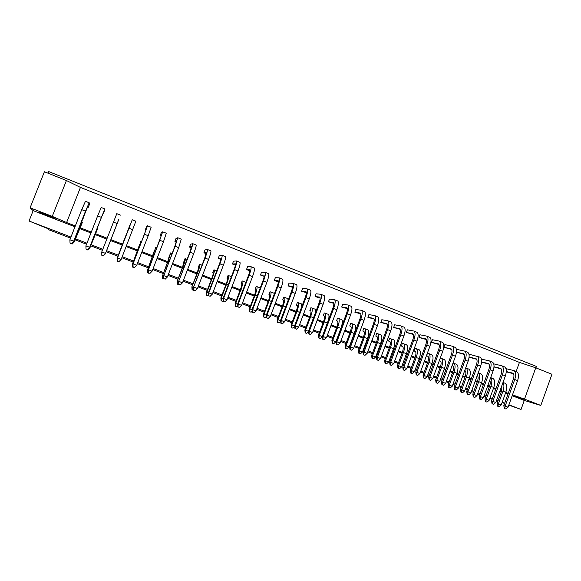 <?xml version="1.0" encoding="UTF-8"?>
<svg xmlns="http://www.w3.org/2000/svg" width="581" height="581" viewBox="0 0 581 581"><rect width="100%" height="100%" fill="white"/><g stroke="black" fill="none" stroke-linecap="round" stroke-linejoin="round"><path stroke-width="0.87" d="M46.981 214.825L55.166 218.376L39.74 212.319L46.981 214.825M524.12 399.387L514.091 395.937L524.12 399.387M52.261 216.379L30.096 207.802L44.403 171.744L66.423 180.531L52.261 216.379L66.612 222.545L80.447 187.409L66.423 180.531M508.92 404.804L521.041 409.445L524.273 400.425L540.817 405.422L524.52 399.118L535.747 367.802L551.95 374.266L540.817 405.422M521.041 409.445L508.803 405.117M535.943 367.882L536.452 366.466L48.651 171.555L48.012 173.182M74.985 226.793L33.168 210.627L30.096 207.802M33.168 210.627L29.05 221.005L47.569 228.515L49.312 229.967L70.548 238.094M29.05 221.005L70.955 237.055M75.515 238.806L86.961 243.185M91.123 244.783L102.815 249.256M106.584 250.701L118.299 255.19M122.221 256.693L133.514 261.022M137.748 262.641L148.598 266.795M153.137 268.531L163.544 272.518M168.381 274.37L178.352 278.19M183.494 280.158L193.037 283.811M198.462 285.896L207.591 289.389M213.3 291.575L222.015 294.916M228.006 297.211L236.307 300.392M242.582 302.788L250.484 305.817M257.02 308.322L264.529 311.198M271.334 313.805L278.459 316.536M285.525 319.238L292.272 321.823M299.585 324.626L305.962 327.067M313.529 329.964L319.535 332.267M327.35 335.259L332.993 337.416M341.047 340.502L346.334 342.529M354.628 345.71L359.566 347.598M363.553 349.123L364.026 349.304M368.093 350.866L372.69 352.623M376.691 354.156L377.359 354.417M381.448 355.979L385.697 357.605M389.713 359.145L390.585 359.479M394.681 361.048L398.602 362.551M402.633 364.091L403.693 364.498M407.804 366.074L411.399 367.453M415.444 369L416.693 369.48M420.818 371.056L424.086 372.312M428.146 373.866L429.577 374.411M433.724 376.001L436.68 377.134M440.747 378.689L442.359 379.306M446.52 380.904L449.157 381.913M453.245 383.475L455.039 384.164M459.208 385.762L461.539 386.655M465.635 388.224L467.611 388.979M471.787 390.577L473.82 391.362M477.931 392.93L480.073 393.751M484.271 395.356L486.007 396.024M490.124 397.6L492.441 398.486M496.646 400.098L498.091 400.65M502.224 402.234L504.7 403.185M492.143 399.314L489.798 398.522M485.672 396.946L483.937 396.278M479.739 394.673L477.597 393.86M473.486 392.284L471.452 391.507M467.269 389.902L465.301 389.154M461.205 387.585L458.867 386.692M454.698 385.094L452.904 384.411M448.822 382.843L446.179 381.833M442.018 380.243L440.405 379.625M436.338 378.064L433.382 376.938M429.236 375.348L427.805 374.803M423.745 373.249L420.477 372M416.345 370.417L415.095 369.937M411.05 368.39L407.455 367.018M403.345 365.442L402.284 365.035M398.254 363.495L394.332 361.992M390.236 360.423L389.364 360.097M385.348 358.557L381.092 356.93M377.011 355.369L376.335 355.107M372.334 353.575L367.744 351.817M363.677 350.263L363.198 350.082M359.211 348.556L354.272 346.668M345.978 343.494L340.691 341.468M332.63 338.382L326.987 336.225M319.172 333.233L313.166 330.938M305.591 328.04L299.222 325.6M291.902 322.796L285.155 320.218M278.088 317.516L270.964 314.786M264.159 312.186L256.649 309.31M250.106 306.804L242.204 303.783M235.93 301.379L227.629 298.206M221.63 295.911L212.922 292.577M207.206 290.391L198.085 286.898M192.652 284.821L183.109 281.168M177.968 279.2L167.996 275.387M163.152 273.528L152.745 269.548M148.206 267.812L137.356 263.658M133.122 262.038L121.821 257.717M117.899 256.214L106.185 251.733M102.416 250.288L90.716 245.814M86.554 244.216L75.109 239.837M497.902 401.18L496.428 400.701M504.584 403.505L502.107 402.553M535.747 367.802L519.436 362.406L80.447 187.409M508.237 393.352L505.768 392.393M501.643 390.795L500.197 390.236M496 388.616L493.69 387.723M489.58 386.133L487.844 385.457M483.661 383.845L481.518 383.017M477.422 381.427L475.389 380.642M471.213 379.03L469.252 378.267M465.163 376.684L462.832 375.784M458.67 374.179L456.877 373.481M452.802 371.905L450.166 370.889M446.019 369.284L444.407 368.659M440.34 367.09L437.391 365.95M433.259 364.345L431.828 363.793M427.776 362.232L424.515 360.968M420.397 359.37L419.148 358.891M415.11 357.33L411.522 355.942M407.419 354.352L406.359 353.945M402.342 352.391L398.428 350.873M394.339 349.297L393.468 348.956M389.459 347.409L385.218 345.768M381.143 344.192L380.468 343.93M376.473 342.383L371.891 340.611M367.831 339.043L367.359 338.861M363.379 337.321L358.455 335.419M350.169 332.216L344.896 330.175M336.857 327.059L331.221 324.888M323.421 321.867L317.429 319.55M309.876 316.63L303.514 314.168M296.208 311.343L289.476 308.736M282.431 306.013L275.321 303.26M268.524 300.638L261.029 297.733M254.507 295.213L246.62 292.163M240.36 289.745L232.073 286.535M226.089 284.225L217.396 280.863M211.695 278.655L202.587 275.133M197.17 273.041L187.648 269.352M182.521 267.369L172.572 263.52M167.735 261.653L157.349 257.637M152.825 255.887L141.996 251.696M137.77 250.062L126.491 245.705M122.584 244.187L110.891 239.67M107.136 238.217L95.458 233.7M91.311 232.095L79.887 227.672M75.334 225.915L66.612 222.545M524.273 400.425L512.173 395.748M507.961 394.121L505.485 393.17M501.359 391.572L499.921 391.013M495.716 389.393L493.414 388.5M489.296 386.91L487.561 386.242M483.377 384.622L481.235 383.794M477.139 382.211L475.105 381.427M470.93 379.814L468.969 379.052M464.873 377.476L462.541 376.568M458.38 374.963L456.593 374.273M452.512 372.697L449.876 371.673M445.729 370.075L444.116 369.451M440.057 367.882L437.101 366.742M432.968 365.144L431.538 364.592M427.485 363.023L424.224 361.76M420.099 360.169L418.857 359.69M414.819 358.128L411.232 356.741M407.128 355.151L406.068 354.744M402.045 353.19L398.13 351.679M394.041 350.096L393.17 349.762M389.168 348.215L384.92 346.574M380.845 344.998L380.17 344.736M376.176 343.189L371.593 341.417M367.533 339.849L367.054 339.667M363.081 338.127L358.15 336.225M349.871 333.029L344.591 330.988M336.552 327.88L330.916 325.701M323.116 322.687L317.124 320.371M309.564 317.451L303.209 314.989M295.896 312.171L289.171 309.564M282.112 306.841L275.002 304.095M268.211 301.466L260.716 298.569M254.187 296.049L246.3 292.998M240.04 290.58L231.754 287.377M225.769 285.068L217.076 281.705M211.375 279.497L202.268 275.982M196.85 273.883L187.322 270.209M182.194 268.226L172.237 264.377M167.408 262.51L157.023 258.494M152.491 256.744L141.662 252.561M137.436 250.927L126.157 246.569M122.25 245.059L110.55 240.534M106.795 239.081L95.117 234.571M90.963 232.966L79.539 228.551M524.52 399.118L512.493 394.855M104.9 208.964L101.203 207.504L97.652 215.9L85.901 245.886L89.663 247.324L101.392 217.367L104.9 208.964L103.665 213.3L103.193 213.111M89.198 202.754L85.465 201.287L81.725 209.654L69.887 239.764L73.685 241.217L85.501 211.135L89.198 202.754L89.467 204.345L88.327 207.257L87.419 206.901M516.168 371.477L519.436 362.406M101.857 255.008L103.374 255.567L101.857 255.008L101.769 251.951L105.495 253.374L118.822 219.269M130.66 223.932L132.236 219.763L135.86 221.194M146.042 229.982L145.359 229.713L146.477 226.844L147.509 225.827L151.14 227.236L148.191 235.726L136.717 265.299L133.056 263.905L147.545 225.813M161.278 235.98L160.196 235.559L161.3 232.698L162.665 231.812L166.253 233.206M176.377 241.928L174.896 241.347L175.999 238.5L177.742 237.745L181.243 239.132M191.338 247.818L189.471 247.085L190.561 244.245L192.638 243.635L196.102 245M206.168 253.657L203.916 252.771L204.999 249.946L207.301 249.452L210.823 250.818M220.86 259.446L218.238 258.407L219.313 255.596L221.92 255.226L225.413 256.584M235.421 265.176L232.429 263.999L233.504 261.196L236.402 260.949L239.88 262.3M249.859 270.84L246.504 269.54L247.564 266.744L250.76 266.621L254.217 267.964M264.188 276.331L260.455 275.031L261.508 272.249L264.994 272.249L268.422 273.578M278.372 281.8L274.29 280.478L275.336 277.711L279.098 277.82L282.511 279.149M292.425 287.239L288.002 285.881L289.04 283.121L293.085 283.346L296.47 284.661M306.354 292.642L301.597 291.234L302.636 288.481L306.95 288.822L310.312 290.13M320.153 298.009L315.084 296.542L316.108 293.804L320.69 294.255L324.031 295.555M333.828 303.34L328.454 301.8L329.471 299.077L334.315 299.636L337.641 300.929M347.38 308.627L341.708 307.022L342.725 304.306L347.823 304.974L351.127 306.26M360.816 313.871L354.853 312.2L355.862 309.491L361.215 310.269L364.498 311.547M374.135 319.078L367.889 317.335L368.891 314.633L374.491 315.519L377.759 316.783M387.338 324.249L380.816 322.426L381.811 319.739L387.658 320.719L390.904 321.976M400.432 329.376L393.642 327.473L394.63 324.794L400.716 325.876L403.94 327.132M413.411 334.46L406.359 332.477L407.339 329.812L413.665 330.996L416.867 332.238M426.28 339.507L418.974 337.445L419.947 334.787L426.505 336.065L429.686 337.307M439.04 344.511L431.48 342.369L432.446 339.725L439.236 341.098L442.395 342.325M451.691 349.471L443.891 347.256L444.85 344.62L451.858 346.087L455.003 347.307M464.241 354.403L456.477 352.209M456.557 351.12L457.153 349.479L464.379 351.033L467.509 352.253M476.681 359.283L469.085 357.177M469.099 354.998L469.354 354.294L479.906 357.148M489.02 364.134L481.584 362.101M481.431 359.152L489.115 360.808L492.209 362.007M501.265 368.942L493.988 366.981M513.401 373.714L506.283 371.825M73.547 241.565L74.186 241.812L82.32 222.015M89.474 247.651L89.866 247.804L97.79 228.028M113.128 233.99L105.372 253.803L113.128 233.99M124.733 238.508L126.164 235.559M139.825 244.369L140.805 241.442L141.611 241.58M154.778 250.179L155.672 247.23L156.921 247.55M169.594 255.945L170.407 252.975L172.092 253.461M184.286 261.653L183.916 261.508L185.012 258.668L187.126 259.322M198.847 267.311L198.404 267.137L199.486 264.311L202.021 265.125M213.278 272.917L212.762 272.721L213.837 269.904L216.786 270.877M227.585 278.481L226.989 278.255L228.064 275.445L231.42 276.585M241.761 283.993L241.1 283.739L242.168 280.943L245.916 282.235M255.822 289.461L255.088 289.171L256.148 286.389L260.012 287.726M269.758 294.879L268.959 294.567L270.005 291.793L273.898 293.136M283.579 300.246L282.707 299.912L283.753 297.145L287.66 298.503M297.276 305.57L296.339 305.207L297.378 302.454L301.307 303.819M310.864 310.85L309.862 310.465L310.886 307.719L314.837 309.092M324.329 316.086L323.261 315.672L324.285 312.941L328.25 314.321M337.684 321.278L336.552 320.835L337.568 318.119L341.548 319.506M350.924 326.428L349.733 325.963L350.742 323.254L354.737 324.648M364.055 331.526L362.805 331.039L363.808 328.345L367.824 329.747M377.076 336.588L375.762 336.079L376.764 333.392L380.795 334.801M389.989 341.613L388.616 341.076L389.611 338.396L393.657 339.812M402.8 346.588L401.369 346.029L402.35 343.364L406.417 344.787M415.502 351.527L414.013 350.946L414.987 348.288L419.068 349.718M428.095 356.422L426.556 355.819L427.522 353.175L431.618 354.606M440.594 361.28L439.287 360.772M452.984 366.095L452.04 365.732M465.279 370.874L464.698 370.649M72.146 244.027L70.599 243.424L72.146 244.027L74.288 241.928L82.502 222.087M72.117 243.998L74.288 241.928M71.601 243.475L70.025 242.858L71.601 243.475L73.787 241.34L88.036 205.754M88.327 207.257L88.051 205.776M71.572 243.446L73.787 241.34M69.887 239.764L70.025 242.858M87.796 249.997L86.286 249.402L87.796 249.997L89.902 247.891L97.884 228.064M99.01 224.978L98.559 224.803M87.782 249.968L89.902 247.891M87.557 249.561L86.017 248.951L87.557 249.561L89.699 247.419L101.392 217.577L103.738 211.942L103.665 213.3M87.542 249.54L89.699 247.419M85.901 245.886L86.017 248.951M105.248 253.679L103.309 255.887L101.82 255.342L103.309 255.909L105.372 253.803M101.82 255.342L101.769 252.256M101.82 255.32L101.769 252.35M133.906 267.565L132.446 267.013L133.906 267.565M139.687 244.318L132.439 264.065L140.972 241.333M132.483 267.006L132.439 264.065L132.947 264.261M132.323 264.094L132.446 267.013M163.958 279.018L162.527 278.473L163.958 279.018M169.303 255.829L167.793 261.515L162.593 275.583L168.04 261.472L170.691 252.917M162.593 278.481L162.593 275.583L163.559 275.953M162.368 275.568L162.527 278.473M193.473 290.268L192.064 289.73L193.473 290.268M198.404 267.137L198.782 267.129L197.228 272.896L191.875 286.84L197.576 272.903C199.436 267.899 200.213 265.03 199.893 264.297M192.166 289.752L192.209 286.898L193.611 287.428M191.875 286.84L192.064 289.73M193.575 290.289L195.325 290.623L193.785 290.057L193.589 287.108L205.1 258.051C206.959 253.062 207.729 250.2 207.395 249.467M101.857 254.994L101.769 251.951L116.796 213.663L120.449 215.13M118.873 219.284L105.473 253.447L103.374 255.567M103.367 255.589L105.473 253.447M134.552 267.478L133.064 266.911L134.552 267.478M145.359 229.713L146.39 228.754L144.386 234.441L132.933 263.934L133.1 266.904M132.933 263.934L133.064 266.911M134.589 267.471L136.717 265.299M165.164 279.141L163.704 278.589L165.164 279.141M174.896 241.347L176.595 240.657L174.83 246.38L163.777 275.641L175.106 246.279L177.742 237.745M163.769 278.597L163.777 275.641L167.364 277.014L178.679 247.68L181.272 239.14M163.537 275.626L163.704 278.589M165.229 279.149L167.364 277.014M193.887 290.079L193.938 287.167L197.46 288.51L208.608 259.424C210.46 254.442 211.215 251.58 210.867 250.832M203.916 252.771L206.255 252.35L204.715 258.102L193.589 287.108M195.325 290.623L197.46 288.51M118.677 261.762L117.202 261.203L118.677 261.762M124.683 238.486L117.159 258.225L125.91 235.458M117.093 258.276L117.202 261.203L117.435 258.334M148.997 273.317L147.552 272.772L148.997 273.317M154.561 250.099L147.581 269.853L155.897 247.15M147.603 272.772L147.581 269.853L148.322 270.129M147.414 269.86L147.552 272.772M178.781 284.668L177.358 284.131L178.781 284.668M183.916 261.508L182.572 267.231L177.183 281.233L182.877 267.209C184.758 262.198 185.586 259.337 185.361 258.632M177.445 284.138L177.466 281.262L178.65 281.72M177.183 281.233L177.358 284.131M208.034 295.816L206.64 295.286L208.034 295.816M212.762 272.721L213.191 272.736C213.459 273.252 212.98 275.176 211.745 278.517L206.437 292.403L206.821 292.475L212.152 278.539C213.99 273.557 214.709 270.681 214.302 269.911M206.756 295.308L206.821 292.475L208.434 293.093M206.437 292.403L206.64 295.286M208.151 295.845L208.601 295.402M119.032 261.559L117.529 260.985L119.032 261.559M130.391 223.823L117.485 257.957L132.236 219.763M117.42 258.008L117.529 260.985L117.485 257.957L121.175 259.366L135.867 221.201M119.054 261.544L121.175 259.366M149.927 273.339L148.453 272.772L149.927 273.339M160.196 235.559L161.562 234.731L159.673 240.44L148.489 269.802L162.709 231.804M148.504 272.772L148.489 269.802L152.113 271.182L163.501 241.732L166.275 233.213M148.308 269.809L148.453 272.772M149.978 273.339L152.113 271.182M180.263 284.901L178.81 284.349L180.263 284.901M189.471 247.085L191.49 246.533L189.842 252.27L178.636 281.4L190.176 252.19C192.05 247.186 192.87 244.332 192.638 243.635M178.897 284.363L178.926 281.429L182.485 282.787L193.713 253.577C195.586 248.581 196.393 245.727 196.138 245.015M178.636 281.4L178.81 284.349M180.342 284.915L182.485 282.787M210.046 296.252L208.623 295.714L210.046 296.252M218.238 258.407L220.889 258.117C221.165 258.632 220.693 260.557 219.465 263.883L208.412 292.773L208.811 292.853L219.901 263.854C221.739 258.879 222.443 256.01 222.029 255.248M208.739 295.736L208.811 292.853L212.305 294.182L223.373 265.219C225.21 260.252 225.9 257.376 225.464 256.606M208.412 292.773L208.623 295.714M210.162 296.281L212.305 294.182M222.472 301.321L221.092 300.791L222.472 301.321M226.989 278.255L227.476 278.284C227.803 278.829 227.36 280.761 226.14 284.087L220.867 297.915L221.303 298.009L226.597 284.124C228.413 279.163 229.074 276.28 228.587 275.481M221.216 300.82L221.303 298.009L223.126 298.707M220.867 297.915L221.092 300.791M222.596 301.35L223.286 300.689M250.963 312.179L249.605 311.663L250.963 312.179M255.088 289.171L255.676 289.251C256.119 289.832 255.749 291.771 254.558 295.075L249.351 308.794L249.881 308.925L255.103 295.155C256.882 290.224 257.441 287.326 256.78 286.469M249.757 311.699L249.881 308.925L252.118 309.782M249.351 308.794L249.605 311.663M251.115 312.222L252.241 311.147M278.96 322.847L277.624 322.339L278.96 322.847M282.707 299.912L283.397 300.028C283.949 300.646 283.644 302.592 282.482 305.875L277.348 319.492L277.972 319.652L283.121 305.991C284.857 301.096 285.315 298.184 284.487 297.269M277.805 322.39L277.972 319.652L280.601 320.661M288.161 300.195L287.733 298.532M277.348 319.492L277.624 322.339M279.141 322.898L280.681 321.453M236.779 306.775L235.407 306.252L236.779 306.775M241.1 283.739L241.638 283.789C242.023 284.356 241.616 286.288 240.411 289.607L235.174 303.376L235.654 303.493L240.912 289.665C242.713 284.719 243.323 281.829 242.742 280.993M235.552 306.289L235.654 303.493L237.687 304.27M235.174 303.376L235.407 306.252M236.925 306.812L237.825 305.933M265.023 317.538L263.68 317.023L265.023 317.538M268.959 294.567L269.599 294.661C270.092 295.264 269.758 297.203 268.582 300.5L263.411 314.168L263.992 314.314L269.177 300.595C270.935 295.685 271.436 292.78 270.695 291.887M263.847 317.066L263.992 314.314L266.425 315.243M274.319 293.964L273.963 293.165M263.411 314.168L263.68 317.023M265.19 317.582L266.526 316.318M292.78 328.112L291.459 327.611L292.78 328.112M296.339 305.207L297.08 305.345C297.683 305.984 297.414 307.937 296.259 311.205L291.161 324.764L291.836 324.946L296.949 311.343C298.663 306.463 299.07 303.543 298.169 302.599M291.655 327.669L291.836 324.946L294.654 326.028M301.808 306.601L301.379 303.848M291.161 324.764L291.459 327.611M292.977 328.171L294.712 326.551M224.738 301.859L223.329 301.321L224.738 301.859M232.429 263.999L235.392 263.832C235.726 264.37 235.29 266.301 234.078 269.613L223.104 298.387L223.554 298.481L234.564 269.606C236.38 264.653 237.033 261.777 236.525 260.978M223.46 301.35L223.554 298.481L227.018 299.803L238.007 270.957C239.815 266.004 240.461 263.128 239.931 262.321M223.104 298.387L223.329 301.321M224.869 301.888L227.018 299.803M253.737 312.912L252.35 312.382L253.737 312.912M260.455 275.031L264.014 275.111C264.464 275.692 264.101 277.631 262.91 280.928L252.096 309.462L252.641 309.6L263.498 280.957C265.27 276.033 265.822 273.143 265.147 272.286M252.51 312.425L252.641 309.6L256.047 310.9L266.882 282.286C268.654 277.369 269.185 274.479 268.495 273.607M252.096 309.462L252.35 312.382M253.897 312.948L256.047 310.9M282.221 323.77L280.863 323.247L282.221 323.77M288.002 285.881L292.134 286.201C292.701 286.818 292.403 288.764 291.241 292.04L280.572 320.342L281.219 320.516L291.923 292.105C293.659 287.217 294.102 284.32 293.26 283.397M281.051 323.305L281.219 320.516L284.559 321.794L295.25 293.412C296.978 288.532 297.414 285.62 296.55 284.697M280.572 320.342L280.863 323.247M282.41 323.82L284.559 321.794M239.299 307.407L237.905 306.877L239.299 307.407M246.504 269.54L249.765 269.497C250.164 270.056 249.757 271.988 248.559 275.292L237.665 303.95L238.166 304.066L249.096 275.307C250.89 270.368 251.493 267.485 250.898 266.657M238.05 306.913L238.166 304.066L241.594 305.374L252.51 276.643C254.296 271.712 254.885 268.829 254.275 267.986M237.665 303.95L237.905 306.877M239.452 307.443L241.594 305.374M268.044 318.366L266.672 317.843L268.044 318.366M274.29 280.478L278.139 280.681C278.648 281.277 278.314 283.223 277.137 286.506L266.396 314.931L266.999 315.084L277.776 286.556C279.526 281.654 280.027 278.757 279.265 277.863M266.846 317.887L266.999 315.084L270.368 316.369L281.131 287.871C282.882 282.976 283.361 280.071 282.584 279.178M266.396 314.931L266.672 317.843M268.219 318.41L270.368 316.369M296.274 329.129L294.93 328.614L296.274 329.129M301.597 291.234L306.013 291.669C306.63 292.308 306.369 294.255 305.221 297.523L294.625 325.716L295.322 325.905L305.955 297.61C307.669 292.737 308.061 289.832 307.138 288.88M295.133 328.672L295.322 325.905L298.634 327.168L309.245 298.903C310.958 294.037 311.336 291.125 310.399 290.166M294.625 325.716L294.93 328.614M296.477 329.187L298.634 327.168M320.066 338.512L318.766 338.019L320.066 338.512M323.261 315.672L324.089 315.846C324.801 316.522 324.597 318.482 323.472 321.729L318.439 335.186L319.201 335.404L324.249 321.903C325.926 317.052 326.239 314.125 325.178 313.123M318.984 338.084L319.201 335.404L322.397 336.624L320.284 338.578M328.374 320.233C329.195 316.899 329.187 314.938 328.338 314.357M318.439 335.186L318.766 338.019M346.886 348.738L345.608 348.244L346.886 348.738M349.733 325.963L350.655 326.173C351.469 326.885 351.323 328.853 350.22 332.078L345.259 345.426L346.102 345.68L351.084 332.288C352.725 327.466 352.943 324.532 351.73 323.472M345.855 348.324L346.102 345.68L349.254 346.879L354.228 333.501C355.862 328.686 356.066 325.745 354.838 324.685M345.259 345.426L345.608 348.244M347.133 348.811L349.254 346.879M373.256 358.782L372 358.303L373.256 358.782M375.762 336.079L376.771 336.326C377.679 337.074 377.599 339.05 376.524 342.253L371.622 355.499L372.552 355.783L377.468 342.492C379.073 337.706 379.197 334.758 377.846 333.654M372.268 358.39L372.552 355.783L375.653 356.966L380.555 343.691C382.16 338.905 382.269 335.956 380.904 334.845M371.622 355.499L372 358.303M373.525 358.869L375.653 356.966M399.191 368.666L397.956 368.194L399.191 368.666M401.369 346.029L402.466 346.312C403.468 347.089 403.439 349.072 402.386 352.26L397.557 365.405L398.566 365.718L403.417 352.529C404.986 347.772 405.022 344.816 403.526 343.661M398.246 368.289L398.566 365.718L401.609 366.88L406.453 353.706C408.015 348.956 408.044 345.993 406.533 344.831M397.557 365.405L397.956 368.194M399.481 368.761L401.609 366.88M424.696 378.391L423.476 377.926L424.696 378.391M426.556 355.819L427.732 356.138C428.822 356.945 428.858 358.935 427.827 362.101L423.055 375.144L424.145 375.486L428.931 362.399C430.463 357.678 430.419 354.715 428.785 353.509M423.789 378.028L424.145 375.486L427.137 376.633L431.915 363.553C433.448 358.833 433.39 355.87 431.741 354.657M423.055 375.144L423.476 377.926M425.009 378.492L427.137 376.633M449.781 387.948L448.583 387.491L449.781 387.948M452.069 365.652L452.592 365.798C453.768 366.64 453.855 368.637 452.846 371.775L448.14 384.724L449.302 385.101L454.03 372.109C455.526 367.417 455.395 364.447 453.638 363.19L453.035 363.016M448.917 387.607L449.302 385.101L452.243 386.227L456.964 373.249C458.46 368.557 458.322 365.58 456.55 364.323L456.412 364.272M448.14 384.724L448.583 387.491M450.115 388.057L452.243 386.227M474.459 397.353L473.283 396.903L474.459 397.353M477.277 375.442C478.33 376.473 478.395 378.427 477.466 381.303L472.811 394.15L474.052 394.55L478.715 381.659C480.146 377.156 479.986 374.193 478.236 372.791L480.807 373.779M473.638 397.026L474.052 394.55L476.943 395.661L481.605 382.777C483.072 378.122 482.855 375.137 480.952 373.837M472.811 394.15L473.283 396.903M474.815 397.477L476.943 395.661M498.738 406.606L497.583 406.163L498.738 406.606M501.911 385.479L501.686 390.672L497.089 403.425L498.396 403.853L503.008 391.057C504.25 387.266 504.221 384.469 502.921 382.676M497.961 406.293L498.396 403.853L501.25 404.942L505.848 392.16C507.278 387.527 506.988 384.542 504.969 383.199L504.816 383.14M497.089 403.425L497.583 406.163M499.123 406.736L501.25 404.942M324.016 339.703L322.695 339.195L324.016 339.703M328.454 301.8L333.414 302.469C334.133 303.144 333.937 305.105 332.811 308.344L322.361 336.312L323.152 336.537L333.639 308.467C335.31 303.631 335.607 300.711 334.533 299.702M322.927 339.268L323.152 336.537L326.406 337.786L336.878 309.738C338.549 304.909 338.832 301.982 337.735 300.973M322.361 336.312L322.695 339.195M324.249 339.769L326.406 337.786M351.287 350.096L349.987 349.602L351.287 350.096M354.853 312.2L360.343 313.079C361.171 313.798 361.033 315.759 359.937 318.976L349.624 346.726L350.503 346.988L360.845 319.143C362.486 314.336 362.689 311.401 361.455 310.341M350.241 349.675L350.503 346.988L353.698 348.215L364.033 320.392C365.66 315.592 365.856 312.658 364.607 311.59M349.624 346.726L349.987 349.602M351.541 350.176L353.698 348.215M378.086 360.314L376.808 359.828L378.086 360.314M380.816 322.426L386.815 323.515C387.738 324.263 387.665 326.239 386.59 329.434L376.423 356.966L377.381 357.264L387.592 329.63C389.19 324.859 389.299 321.918 387.926 320.799M377.084 359.915L377.381 357.264L380.526 358.462L390.722 330.858C392.313 326.094 392.415 323.145 391.02 322.027M376.423 356.966L376.808 359.828M378.362 360.402L380.526 358.462M404.434 370.358L403.17 369.879L404.434 370.358M406.359 332.477L412.851 333.777C413.868 334.562 413.846 336.537 412.8 339.711L402.764 367.032L403.81 367.359L413.883 339.943C415.444 335.208 415.466 332.252 413.948 331.083M403.475 369.974L403.81 367.359L406.903 368.543L416.955 341.149C418.516 336.414 418.531 333.465 416.998 332.288M402.764 367.032L403.17 369.879M404.732 370.453L406.903 368.543M430.332 380.228L429.098 379.756L430.332 380.228M431.48 342.369L438.444 343.865C439.556 344.678 439.592 346.668 438.568 349.82L428.662 376.924L429.787 377.287L439.73 350.082C441.255 345.375 441.197 342.412 439.541 341.2M429.424 379.865L429.787 377.287L432.83 378.449L442.751 351.273C444.276 346.566 444.204 343.603 442.54 342.383M428.662 376.924L429.098 379.756M430.659 380.337L432.83 378.449M455.809 389.938L454.589 389.473L455.809 389.938M456.484 352.166L463.616 353.785C464.815 354.635 464.916 356.625 463.907 359.755L454.131 386.655L455.337 387.048L465.149 360.053C466.637 355.376 466.499 352.406 464.713 351.142M454.938 389.59L455.337 387.048L458.322 388.188L468.119 361.222C469.608 356.545 469.455 353.575 467.661 352.311M454.131 386.655L454.589 389.473M456.158 390.054L458.322 388.188M480.857 399.488L479.659 399.031L480.857 399.488M481.598 361.934L488.381 363.546C489.667 364.425 489.812 366.422 488.832 369.531L479.18 396.227L480.458 396.649L490.139 369.857C491.606 365.217 491.381 362.239 489.471 360.932M480.029 399.154L480.458 396.649L483.399 397.767L493.066 371.005C494.525 366.364 494.293 363.386 492.368 362.072M479.18 396.227L479.659 399.031M481.228 399.612L483.399 397.767M505.499 408.886L504.323 408.436L505.499 408.886M506.305 371.549L512.74 373.147C514.105 374.055 514.308 376.052 513.35 379.146L503.814 405.64L505.165 406.09L514.73 379.502C516.16 374.89 515.855 371.905 513.829 370.555L505.986 368.652M504.715 408.566L505.165 406.09L508.055 407.194L517.606 380.635C519.036 376.023 518.724 373.038 516.676 371.68L516.509 371.615M503.814 405.64L504.323 408.436M505.891 409.017L508.055 407.194M306.485 333.334L305.17 332.833L306.485 333.334M309.862 310.465L310.639 310.617C311.3 311.278 311.06 313.232 309.927 316.492L304.858 330.001L305.577 330.197L310.661 316.645C312.353 311.779 312.716 308.86 311.728 307.886M305.374 332.898L305.577 330.197L308.591 331.352M315.236 313.203C315.657 310.864 315.556 309.506 314.917 309.128M304.858 330.001L305.17 332.833M306.688 333.4L308.62 331.606M333.53 343.647L332.245 343.153L333.53 343.647M336.552 320.835L337.43 321.032C338.193 321.721 338.019 323.69 336.9 326.929L331.904 340.328L332.71 340.56L337.721 327.118C339.384 322.281 339.645 319.354 338.512 318.323M332.477 343.226L332.71 340.56L335.883 341.773L340.887 328.345C342.543 323.508 342.797 320.581 341.643 319.543M331.904 340.328L332.245 343.153M333.77 343.72L335.883 341.773M360.126 353.778L358.862 353.299L360.126 353.778M362.805 331.039L363.771 331.272C364.628 331.998 364.512 333.973 363.43 337.191L358.499 350.481L359.385 350.75L364.331 337.408C365.957 332.608 366.124 329.667 364.846 328.585M359.116 353.379L359.385 350.75L362.508 351.948L367.446 338.614C369.066 333.814 369.225 330.872 367.926 329.783M358.499 350.481L358.862 353.299M360.387 353.865L362.508 351.948M386.278 363.75L385.029 363.27L386.278 363.75M388.616 341.076L389.669 341.345C390.628 342.1 390.57 344.083 389.51 347.278L384.644 360.474L385.617 360.772L390.497 347.532C392.081 342.761 392.16 339.812 390.737 338.679M385.312 363.365L385.617 360.772L388.682 361.941L393.555 348.716C395.138 343.952 395.211 340.996 393.773 339.856M384.644 360.474L385.029 363.27M386.561 363.837L388.682 361.941M411.994 373.547L410.767 373.082L411.994 373.547M414.013 350.946L415.146 351.244C416.199 352.042 416.199 354.025 415.161 357.199L410.353 370.293L411.406 370.627L416.228 357.489C417.775 352.747 417.768 349.784 416.207 348.607M411.072 373.176L411.406 370.627L414.427 371.775L419.235 358.651C420.782 353.916 420.767 350.953 419.192 349.769M410.353 370.293L410.767 373.082M412.299 373.648L414.427 371.775M437.29 383.191L436.084 382.726L437.29 383.191M439.294 360.736L440.209 360.99C441.349 361.81 441.407 363.808 440.391 366.96L435.648 379.952L436.774 380.315L441.531 367.272C443.049 362.566 442.962 359.595 441.262 358.368L440.26 358.092M436.404 382.835L436.774 380.315L439.744 381.448L444.494 368.419C446.005 363.713 445.903 360.743 444.196 359.508L444.066 359.457M435.648 379.952L436.084 382.726M437.616 383.293L439.744 381.448M462.171 392.669L460.98 392.219L462.171 392.669M464.931 370.605L464.865 370.576C466.085 371.426 466.202 373.423 465.207 376.561L460.522 389.459L461.728 389.844L466.42 376.902C467.908 372.225 467.734 369.247 465.911 367.976L465.693 367.896M461.329 392.335L461.728 389.844L464.647 390.962L469.339 378.035C470.813 373.358 470.639 370.38 468.802 369.102L468.656 369.044M460.522 389.459L460.98 392.219M462.52 392.785L464.647 390.962M486.653 402.001L485.484 401.551L486.653 402.001M489.667 380.424C490.466 381.637 490.451 383.496 489.623 386.002L485.004 398.806L486.275 399.22L490.909 386.38C492.245 382.24 492.158 379.357 490.64 377.723M485.847 401.674L486.275 399.22L489.144 400.316L493.777 387.483C495.223 382.843 494.968 379.858 493.008 378.536L492.855 378.478M485.004 398.806L485.484 401.551M487.016 402.125L489.144 400.316M310.21 334.438L308.874 333.93L310.21 334.438M315.084 296.542L319.775 297.087C320.443 297.748 320.211 299.702 319.078 302.955L308.555 331.039L309.295 331.243L319.855 303.064C321.547 298.213 321.896 295.293 320.894 294.313M309.085 333.988L309.295 331.243L312.578 332.499L323.123 304.342C324.808 299.498 325.149 296.579 324.125 295.591M308.555 331.039L308.874 333.93M310.421 334.503L312.578 332.499M337.714 344.918L336.399 344.424L337.714 344.918M341.708 307.022L346.937 307.799C347.707 308.489 347.54 310.457 346.436 313.682L336.05 341.541L336.886 341.788L347.3 313.827C348.956 309.012 349.21 306.078 348.055 305.047M336.639 344.497L336.886 341.788L340.11 343.022L350.51 315.091C352.166 310.269 352.398 307.342 351.229 306.303M336.05 341.541L336.399 344.424M337.953 344.998L340.11 343.022M364.745 355.223L363.452 354.737L364.745 355.223M367.889 317.335L373.634 318.323C374.513 319.049 374.404 321.024 373.322 324.227L363.081 351.868L364.004 352.144L374.273 324.409C375.892 319.623 376.052 316.681 374.745 315.592M363.721 354.817L364.004 352.144L367.17 353.357L377.432 325.65C379.044 320.865 379.19 317.923 377.868 316.827M363.081 351.868L363.452 354.737M365.013 355.311L367.17 353.357M391.311 365.355L390.047 364.875L391.311 365.355M393.642 327.473L399.888 328.664C400.861 329.434 400.81 331.41 399.75 334.598L389.648 362.021L390.65 362.333L400.788 334.809C402.372 330.052 402.444 327.11 400.992 325.963M390.338 364.962L390.65 362.333L393.773 363.524L403.897 336.029C405.473 331.279 405.531 328.323 404.064 327.183M389.648 362.021L390.047 364.875M391.609 365.449L393.773 363.524M417.434 375.311L416.192 374.839L417.434 375.311M418.974 337.445L425.699 338.839C426.766 339.638 426.774 341.621 425.742 344.787L415.764 372L416.853 372.341L426.861 345.034C428.408 340.313 428.386 337.358 426.803 336.167M416.504 374.941L416.853 372.341L419.918 373.51L429.911 346.232C431.451 341.512 431.422 338.556 429.824 337.358M415.764 372L416.192 374.839M417.754 375.413L419.918 373.51M443.121 385.109L441.894 384.637L443.121 385.109M443.891 347.256L451.081 348.847C452.236 349.675 452.308 351.665 451.292 354.809L441.451 381.811L442.613 382.189L452.49 355.093C454.001 350.401 453.899 347.431 452.178 346.196M442.235 384.745L442.613 382.189L445.627 383.337L455.489 356.269C457 351.578 456.884 348.607 455.148 347.365M441.451 381.811L441.894 384.637M443.463 385.218L445.627 383.337M468.38 394.731L467.175 394.274L468.38 394.731M469.092 357.068L476.05 358.688C477.291 359.552 477.415 361.542 476.42 364.665L466.703 391.463L467.945 391.863L477.698 364.977C479.172 360.314 478.991 357.344 477.139 356.059M467.538 394.397L467.945 391.863L470.915 392.996L480.647 366.132C482.121 361.476 481.925 358.499 480.066 357.213M466.703 391.463L467.175 394.274M468.744 394.855L470.915 392.996M493.225 404.202L492.042 403.751L493.225 404.202M494.003 366.764L500.611 368.369C501.933 369.262 502.115 371.259 501.142 374.36L491.548 400.955L492.862 401.384L502.485 374.701C503.93 370.068 503.669 367.09 501.701 365.761L493.748 363.873M492.419 403.882L492.862 401.384L495.782 402.502L505.39 375.842C506.828 371.215 506.559 368.231 504.569 366.894L504.41 366.829M491.548 400.955L492.042 403.751M493.61 404.332L495.782 402.502M79.35 227.164L79.866 227.36M81.725 209.654L85.501 211.135M97.652 215.9L101.392 217.367M137.966 249.837L138.351 249.99M168.04 261.472L168.875 261.799M197.576 272.903L198.855 273.397M113.433 222.087L117.137 223.547M144.553 234.296L148.191 235.726M175.106 246.279L178.679 247.68M205.1 258.051L208.608 259.424M153.072 255.684L153.682 255.916M182.877 267.209L183.93 267.623M212.152 278.539L213.641 279.112M129.062 228.224L132.737 229.662M159.898 240.316L163.501 241.732M190.176 252.19L193.713 253.577M219.901 263.854L223.373 265.219M226.597 284.124L228.289 284.784M255.103 295.155L257.209 295.969M283.121 305.991L285.62 306.957M240.912 289.665L242.814 290.398M269.177 300.595L271.472 301.488M296.949 311.343L299.636 312.382M234.564 269.606L238.007 270.957M263.498 280.957L266.882 282.286M291.923 292.105L295.25 293.412M249.096 275.307L252.51 276.643M277.776 286.556L281.131 287.871M305.955 297.61L309.245 298.903M324.249 321.903L327.306 323.087M351.084 332.288L354.228 333.501M377.468 342.492L380.555 343.691M403.417 352.529L406.453 353.706M428.931 362.399L431.915 363.553M454.03 372.109L456.964 373.249M478.715 381.659L481.605 382.777M503.008 391.057L505.848 392.16M333.639 308.467L336.878 309.738M360.845 319.143L364.033 320.392M387.592 329.63L390.722 330.858M413.883 339.943L416.955 341.149M439.73 350.082L442.751 351.273M465.149 360.053L468.119 361.222M490.139 369.857L493.066 371.005M514.73 379.502L517.606 380.635M310.661 316.645L313.529 317.756M337.721 327.118L340.887 328.345M364.331 337.408L367.446 338.614M390.497 347.532L393.555 348.716M416.228 357.489L419.235 358.651M441.531 367.272L444.494 368.419M466.42 376.902L469.339 378.035M490.909 386.38L493.777 387.483M319.855 303.064L323.123 304.342M347.3 313.827L350.51 315.091M374.273 324.409L377.432 325.65M400.788 334.809L403.897 336.029M426.861 345.034L429.911 346.232M452.49 355.093L455.489 356.269M477.698 364.977L480.647 366.132M502.485 374.701L505.39 375.842M82.705 218.623L83.562 218.957M453.638 363.19L456.55 364.323M503.008 382.436L504.969 383.199M513.829 370.555L516.676 371.68M441.262 358.368L444.196 359.508M465.911 367.976L468.802 369.102M490.676 377.628L493.008 378.536M501.701 365.761L504.569 366.894"/></g></svg>
